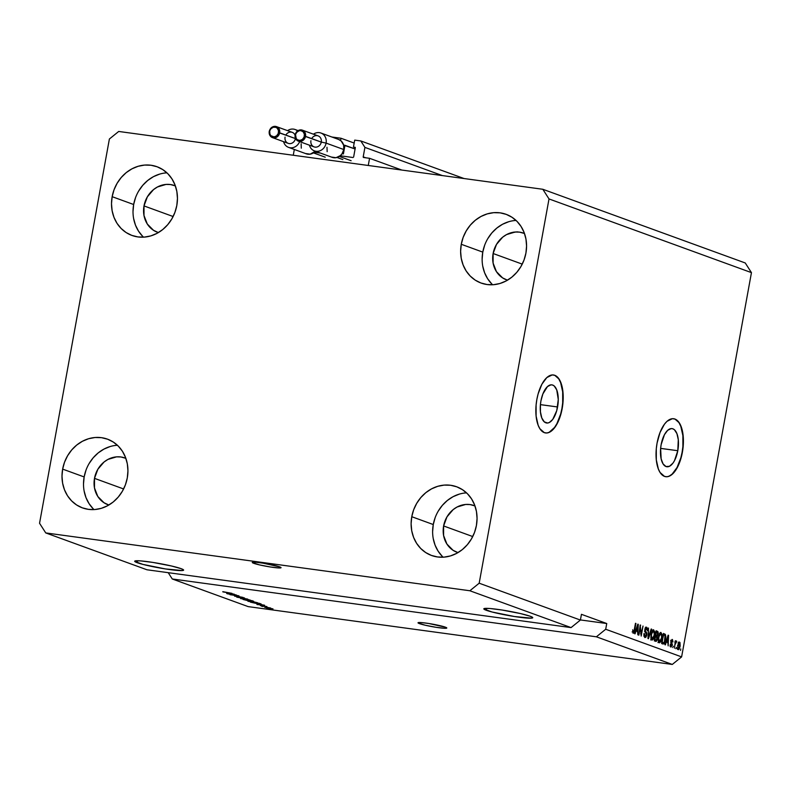 <?xml version="1.0" encoding="UTF-8"?>
<svg xmlns="http://www.w3.org/2000/svg" width="791" height="791" viewBox="0 0 791 791"><rect width="100%" height="100%" fill="white"/><g stroke="black" fill="none" stroke-linecap="round" stroke-linejoin="round"><path stroke-width="1.19" d="M401.838 170.055L369.565 158.309L368.26 165.477L293.263 155.254L294.321 149.459L293.263 155.254L368.26 165.477L369.565 158.309L401.838 170.055M363.613 157.498L369.565 158.309L363.613 157.498A0.583 0.524 110 0 1 363.207 156.855L365.788 157.795L363.207 156.855L363.613 157.498M442.367 175.582L364.918 147.393L363.207 156.855L364.918 147.393L442.367 175.582M464.06 178.539L360.795 140.946L364.918 147.393L360.795 140.946L464.06 178.539M354.714 140.126L360.795 140.946L354.714 140.126L353.468 147.007L355.307 147.67L353.468 147.007L354.714 140.126M355.07 147.264L354.882 147.195A0.583 0.524 110 0 1 355.297 147.838L355.08 147.264M353.636 157.014L355.297 147.838L353.636 157.014M340.179 155.768L353.013 157.518L340.179 155.768M354.18 143.052L341.01 138.257L340.595 140.531L341.01 138.257L331.874 137.011L341.01 138.257L354.18 143.052M314.324 152.248L320.434 153.078L314.324 152.248M253.733 563.301A14.634 1.275 10.3 0 1 252.27 562.45A14.634 1.275 10.3 0 1 263.522 563.241A14.634 1.275 10.3 0 1 279.589 566.831L280.924 567.809L279.104 567.958L270.344 566.979L259.418 564.883L252.289 562.559L255.869 562.263L262.978 563.152L279.589 566.831A14.634 1.275 10.3 0 1 281.052 567.681A14.634 1.275 10.3 0 1 269.79 566.89A14.634 1.275 10.3 0 1 253.733 563.301L253.931 562.164L253.733 563.301M419.467 623.634A14.634 1.275 10.3 0 1 418.014 622.784A14.634 1.275 10.3 0 1 429.266 623.575A14.634 1.275 10.3 0 1 445.333 627.164L446.668 628.143L444.849 628.291L436.088 627.312L425.163 625.216L418.034 622.893L421.613 622.596L428.722 623.486L445.333 627.164A14.634 1.275 10.3 0 1 446.796 628.014A14.634 1.275 10.3 0 1 435.534 627.223A14.634 1.275 10.3 0 1 419.467 623.634L419.675 622.497L419.467 623.634M557.586 406.96A19.251 8.701 -82.2 0 1 546.66 423.007A19.251 8.701 -82.2 0 1 540.935 400.899L542.883 393.908L547.491 386.562L551.001 384.831L552.691 385.069L554.254 386.018L556.745 389.923L558.268 399.514L556.765 410.588L552.731 419.418L549.28 422.523L547.53 423.027L544.277 421.85L541.786 417.935L540.441 411.893L540.431 404.646L557.586 406.96L540.431 404.626L540.935 400.899A19.251 8.701 -82.2 0 1 551.871 384.861A19.251 8.701 -82.2 0 1 557.586 406.96M677.788 450.712A19.251 8.701 -82.2 0 1 666.862 466.759A19.251 8.701 -82.2 0 1 661.138 444.651L664.44 434.684L667.683 430.314L671.203 428.584L672.894 428.821L674.446 429.77L676.938 433.676L678.292 439.727L677.788 450.712L674.476 460.688L672.923 463.17L669.483 466.275L666.032 466.552L663.105 463.961L661.147 458.889L660.623 448.398L677.788 450.712L660.633 448.378L661.138 444.651A19.251 8.701 -82.2 0 1 672.063 428.613A19.251 8.701 -82.2 0 1 677.788 450.712M665.627 476.686A29.257 13.22 97.8 0 0 682.109 452.294L682.376 452.323A29.257 13.22 -82.2 0 1 665.765 476.706A29.257 13.22 -82.2 0 1 657.064 443.118L660.02 432.489L664.46 424.184L667.021 421.316L672.36 418.696L674.931 419.042L679.38 422.987L681.081 426.438L683.137 435.614L683.147 446.648L682.376 452.323L681.11 457.831L677.343 467.481L672.419 474.125L669.75 475.974L667.08 476.746L664.509 476.4L660.06 472.454L658.359 469.004L656.303 459.828L656.293 448.794L657.064 443.118A29.257 13.22 -82.2 0 1 673.675 418.736A29.257 13.22 -82.2 0 1 682.376 452.323L682.109 452.294A29.257 13.22 97.8 0 0 673.537 418.716M545.434 432.934A29.257 13.22 97.8 0 0 561.917 408.542L562.174 408.571A29.257 13.22 -82.2 0 1 545.572 432.954A29.257 13.22 -82.2 0 1 536.871 399.366L538.127 393.859L541.894 384.208L546.828 377.564L552.167 374.944L554.738 375.29L559.178 379.235L560.888 382.686L562.154 386.947L563.212 397.25L562.174 408.571L560.918 414.079L557.151 423.729L554.788 427.506L549.547 432.222L546.878 432.993L544.317 432.647L539.867 428.702L538.157 425.251L536.11 416.076L536.1 405.041L536.871 399.366A29.257 13.22 -82.2 0 1 553.473 374.983A29.257 13.22 -82.2 0 1 562.174 408.571L561.917 408.542A29.257 13.22 97.8 0 0 553.344 374.964M486.297 610.276A24.867 2.165 10.3 0 1 483.805 608.833A24.867 2.165 10.3 0 1 502.947 610.168A24.867 2.165 10.3 0 1 530.257 616.268L532.699 617.544L531.423 618.167L514.536 616.525L492.081 612.007L483.855 609.011L485.13 608.388L489.926 608.506L502.018 610.019L520.577 613.589L530.257 616.268A24.867 2.165 10.3 0 1 532.738 617.722A24.867 2.165 10.3 0 1 513.606 616.387A24.867 2.165 10.3 0 1 486.297 610.276L486.643 608.348L486.297 610.276M137.179 562.678A24.867 2.165 10.3 0 1 134.688 561.234A24.867 2.165 10.3 0 1 153.83 562.569A24.867 2.165 10.3 0 1 181.139 568.67L183.581 569.945L182.306 570.568L165.418 568.927L142.963 564.408L134.737 561.412L136.012 560.789L140.808 560.908L152.9 562.421L171.459 565.99L181.139 568.67A24.867 2.165 10.3 0 1 183.621 570.123A24.867 2.165 10.3 0 1 164.488 568.788A24.867 2.165 10.3 0 1 137.179 562.678L137.525 560.75L137.179 562.678M523.612 233.147A24.867 22.079 110 0 0 493.119 253.515L493.1 263.077L496.432 271.629L502.601 277.888L507.486 280.182A24.867 22.079 110 0 1 506.596 279.885A24.867 22.079 110 0 1 493.119 253.515L522.248 264.125L493.119 253.515L496.491 244.419L502.69 237.162L506.576 234.581L515.159 232.03L519.539 232.139L524.482 233.493A24.867 22.079 110 0 0 523.612 233.147L523.622 233.147M158.368 232.584A24.867 22.079 110 0 1 157.478 232.287A24.867 22.079 110 0 1 144.002 205.917L173.13 216.526L144.002 205.917L147.373 196.821L153.573 189.563L157.458 186.983L166.041 184.422L170.421 184.54L175.365 185.895A24.867 22.079 110 0 0 174.495 185.549L174.504 185.549A24.867 22.079 110 0 0 144.002 205.917L143.982 215.478L147.314 224.031L153.484 230.29L158.368 232.584M108.861 505.014A24.867 22.079 110 0 1 107.972 504.717A24.867 22.079 110 0 1 94.495 478.357L123.614 488.957L94.495 478.357L97.866 469.251L104.066 461.993L107.952 459.413L116.534 456.862L120.904 456.971L125.858 458.325A24.867 22.079 110 0 0 124.988 457.979L124.998 457.989A24.867 22.079 110 0 0 94.495 478.357L94.475 487.909L97.797 496.471L103.977 502.72L108.861 505.014M457.979 552.612A24.867 22.079 110 0 1 457.089 552.316A24.867 22.079 110 0 1 443.613 525.956L472.731 536.555L443.613 525.956L446.984 516.849L453.184 509.592L457.069 507.011L465.652 504.46L470.022 504.569L474.976 505.924A24.867 22.079 110 0 0 474.106 505.578L474.116 505.587A24.867 22.079 110 0 0 443.613 525.956L443.593 535.507L446.925 544.07L453.095 550.318L457.979 552.612M466.552 492.872A36.574 32.471 -70 0 0 433.27 524.542L411.765 516.711A36.574 32.471 110 0 1 456.595 486.752A36.574 32.471 110 0 1 476.409 525.531L477.062 518.451L476.449 511.47L474.58 504.866L471.555 498.884L467.461 493.762L462.478 489.688L456.783 486.821L450.603 485.269L444.166 485.101L437.739 486.317L431.54 488.868L425.835 492.655L420.832 497.539L416.719 503.333L413.653 509.8L411.765 516.711L411.112 523.79L411.725 530.761L413.594 537.366L416.62 543.348L420.713 548.479L425.696 552.553L431.392 555.42L437.571 556.963L444.008 557.141L450.435 555.925L456.634 553.374L462.34 549.587L467.343 544.702L471.456 538.908L474.521 532.432L476.409 525.531A36.574 32.471 110 0 1 431.579 555.49A36.574 32.471 110 0 1 411.765 516.711L433.27 524.542A36.574 32.471 -70 0 0 443.138 557.19M117.434 445.274A36.574 32.471 -70 0 0 84.153 476.943L62.647 469.112A36.574 32.471 110 0 1 107.477 439.153A36.574 32.471 110 0 1 127.292 477.932L127.944 470.853L127.331 463.872L125.462 457.267L122.437 451.285L118.343 446.164L113.36 442.09L107.665 439.223L101.485 437.67L95.049 437.502L88.612 438.718L82.422 441.269L76.717 445.056L71.714 449.941L67.601 455.735L64.536 462.201L62.647 469.112L61.995 476.192L62.608 483.163L64.467 489.767L67.502 495.749L71.595 500.881L76.579 504.955L82.274 507.822L88.454 509.364L94.89 509.533L101.317 508.326L107.507 505.775L113.222 501.988L118.225 497.104L122.338 491.31L125.403 484.834L127.292 477.932A36.574 32.471 110 0 1 82.462 507.881A36.574 32.471 110 0 1 62.647 469.112L84.153 476.943A36.574 32.471 -70 0 0 94.02 509.592M166.941 172.843A36.574 32.471 -70 0 0 133.659 204.513L112.154 196.682A36.574 32.471 110 0 1 156.984 166.723A36.574 32.471 110 0 1 176.808 205.492L177.451 198.422L176.838 191.442L174.979 184.837L171.944 178.855L167.85 173.733L162.867 169.66L157.172 166.792L150.992 165.24L144.565 165.072L138.128 166.288L131.939 168.839L126.224 172.626L121.221 177.51L117.108 183.304L114.042 189.771L112.154 196.682L111.501 203.762L112.124 210.732L113.983 217.337L117.009 223.319L121.102 228.441L126.085 232.524L131.781 235.382L137.96 236.934L144.397 237.102L150.834 235.896L157.023 233.345L162.728 229.548L167.732 224.664L171.855 218.88L174.91 212.403L176.808 205.492A36.574 32.471 110 0 1 131.968 235.451A36.574 32.471 110 0 1 112.154 196.682L133.659 204.513A36.574 32.471 -70 0 0 143.527 237.162M516.058 220.442A36.574 32.471 -70 0 0 482.777 252.111L461.272 244.281A36.574 32.471 110 0 1 506.102 214.321A36.574 32.471 110 0 1 525.926 253.09L526.569 246.021L525.956 239.04L524.097 232.435L521.061 226.453L516.968 221.332L511.985 217.258L506.289 214.391L500.11 212.838L493.683 212.67L487.246 213.886L481.057 216.437L475.342 220.224L470.338 225.109L466.225 230.903L463.16 237.369L461.272 244.281L460.619 251.36L461.242 258.331L463.101 264.936L466.136 270.918L470.22 276.039L475.203 280.123L480.898 282.98L487.078 284.533L493.515 284.701L499.952 283.494L506.141 280.943L511.846 277.147L516.859 272.272L520.972 266.478L524.028 260.002L525.926 253.09A36.574 32.471 110 0 1 481.086 283.049A36.574 32.471 110 0 1 461.272 244.281L482.777 252.111A36.574 32.471 -70 0 0 492.645 284.76M146.958 569.777L571.072 627.599L469.864 590.758L45.749 532.926L146.958 569.777L45.749 532.926L39.55 523.266L109.385 138.998L118.709 131.454L542.824 189.276L745.251 262.968L542.824 189.276L549.013 198.936L479.178 583.204L469.864 590.758L571.072 627.599L580.396 620.055L479.178 583.204L580.396 620.055L581.444 614.32L606.746 623.526L605.698 629.26L681.615 656.896L751.45 272.628L549.013 198.936L751.45 272.628L745.251 262.968L751.45 272.628L681.615 656.896L605.698 629.26L596.384 636.804L172.27 578.982L248.176 606.618L672.291 664.44L596.384 636.804L672.291 664.44L681.615 656.896L672.291 664.44L248.176 606.618L172.27 578.982L168.216 572.674L172.27 578.982L596.384 636.804L605.698 629.26L606.746 623.526L581.444 614.32L580.396 620.055L571.072 627.599L146.958 569.777M234.838 594.822L227.175 593.675L238.585 595.761L229.993 594.694L234.838 594.822L229.993 594.694L239.04 595.93L231.368 594.783L236.222 594.911L227.63 593.843L234.838 594.822M234.64 596.177L243.104 597.423L234.393 595.801M247.682 599.084L236.766 597.165L244.488 597.917L238.032 597.383L247.682 599.084L238.032 597.383L244.488 597.917L236.766 597.165L247.682 599.084M240.602 598.589L250.253 600.082L240.711 598.303M247.959 601.269L257.609 602.762L248.077 600.982M257.253 604.008L264.599 605.234L256.966 604.512L258.805 604.571L257.253 604.008L258.805 604.571L256.966 604.512L264.599 605.234L257.253 604.008M270.68 609.218L268.92 608.872L270.68 609.218M271.649 609.1L266.676 608.012L272.312 608.724L266.972 607.972L271.649 609.1M266.419 607.666L264.669 607.32L266.419 607.666M266.705 607.28L270.66 608.002L266.705 607.28M263.255 606.519L261.505 606.173L263.255 606.519M262.82 606.193L260.249 605.352L266.715 606.598L260.625 605.392L262.82 606.193M257.975 603.84L250.411 602.129L259.458 603.365L261.238 604.116L258.291 603.889L261.248 604.057L259.458 603.365L250.411 602.129L257.975 603.84M248.404 600.794L243.045 599.449L252.092 600.685L253.773 601.427L248.74 600.844L252.408 601.318L253.466 601.18L252.092 600.685L243.045 599.449L248.404 600.794M226.948 592.973L234.294 594.199L226.651 593.487L228.49 593.537L226.948 592.973L228.49 593.537L226.651 593.487L234.294 594.199L226.948 592.973M222.874 591.895L231.971 593.359L222.795 591.668M640.285 627.223L638.831 635.213L640.196 625.009L641.106 633.868L643.014 626.027L641.194 636.073L640.285 627.223L641.194 636.073L643.014 626.027L641.106 633.868L640.196 625.009L638.831 635.213L640.285 627.223M646.623 627.204L644.843 629.488L646.296 634.985L645.09 636.369L643.933 636.221L645.09 636.369L643.973 633.601L644.833 637.536L646.761 635.114L645.96 637.141L644.972 637.576L643.933 636.211L643.914 633.947L644.457 633.64L644.892 636.261L646.099 635.687L646.277 633.759L644.981 631.89L644.764 630.022L645.575 627.599L646.623 627.204L647.463 628.37L647.443 630.704L646.326 628.351L645.229 630.506L646.731 632.968L646.761 635.114L646.514 632.474L645.258 630.753L646.425 628.38L647.443 630.704L646.445 627.164M651.665 629.181L648.442 638.703L647.967 638.535L648.472 628.014L648.393 637.437L651.181 629.003L651.665 629.181L651.181 629.003L648.393 637.437L648.472 628.014L647.967 638.535L648.442 638.703L651.665 629.181L651.151 629.112L651.665 629.181M651.893 640.107L653.475 639.039L652.545 638.92L653.475 639.039L654.582 635.598L653.415 629.755L651.052 634.451L650.874 638.05L651.893 640.107L650.934 638.436L651.468 632.632L653.564 629.755L654.81 631.979L654.73 634.689L653.663 638.683L652.091 640.146M659.259 642.786L660.841 641.719L659.912 641.6L660.841 641.719L661.948 638.278L660.782 632.434L658.419 637.131L658.241 640.73L659.259 642.786L658.29 641.115L658.834 635.311L660.92 632.434L662.176 634.659L662.027 637.823L661.029 641.363L659.457 642.826M666.299 642.005L665.369 644.863L664.885 644.695L668.128 635.173L668.168 645.881L667.841 642.569L666.299 642.005L667.841 642.569L668.168 645.881L668.573 635.331L666.299 642.005M680.794 648.956L680.527 650.39L680.794 648.956M679.548 642.114L677.63 645.436L678.174 649.668L680.112 646.267L679.113 649.223L678.332 649.708L677.679 649.144L678.352 642.984L679.251 642.084L679.983 642.519L680.171 645.94L679.41 642.074M676.532 647.404L675.811 648.669L676.532 647.404M676.384 640.957L675.128 641.985L675.356 640.72L674.496 648.185L675.356 640.72L675.603 642.055L676.275 640.947L676.75 641.501L675.178 644.408L676.75 641.501L676.345 640.947M673.428 646.277L672.706 647.542L673.428 646.277M672.261 639.454L670.867 641.165L671.935 645.08L670.214 645.871L671.124 645.99L670.234 644.279L670.906 647.018L672.419 645.06L671.015 647.058L670.234 644.279L671.124 645.99L671.974 644.714L670.857 642.589L671.094 640.334L672.449 639.553L672.933 641.926L672.093 640.502L671.351 641.185L672.419 645.06L671.381 641.847L672.093 640.502L672.933 641.926L672.113 639.415M662.917 643.973C664.193 644.003 665.063 642.519 665.518 639.514L663.995 643.726L661.612 643.498L663.431 633.462L665.35 634.362L665.824 636.656L665.518 639.514L665.35 634.362L663.431 633.462L661.612 643.498L663.155 644.042M655.61 641.313L657.489 638.861L656.451 641.244L654.246 640.819L656.075 630.783L657.885 631.564L658.3 633.186L657.321 636.172L657.489 638.861L657.321 636.172L658.201 634.253L657.45 631.287L656.075 630.783L654.246 640.819L655.877 641.382M635.994 630.981L635.054 633.838L634.58 633.66L637.823 624.139L637.862 634.857L637.536 631.544L635.994 630.981L637.536 631.544L637.862 634.857L638.268 624.297L635.994 630.981M633.097 633.255L634.708 630.269L635.48 623.288L633.927 631.505L632.503 631.979L633.334 632.098L632.711 629.784L633.097 633.255L632.711 629.784L633.136 631.9L633.868 631.653L635.944 623.456L634.461 631.406L633.225 633.294M542.824 189.276L549.013 198.936L479.178 583.204L469.864 590.758L45.749 532.926L39.55 523.266L109.385 138.998L118.709 131.454L542.824 189.276M678.737 642.411L678.945 643.083M678.095 648.6L677.699 649.193M677.511 649.371L678.095 648.59M678.965 643.202L678.53 642.114M677.986 642.954L679.281 643.132L678.085 645.604L679.35 643.152L679.637 646.168L678.381 648.63L677.492 648.511L678.381 648.63L677.61 645.535L678.194 648.491L679.321 647.483L679.35 643.152M679.222 643.132L678.342 643.014L679.222 643.132M677.155 648.472L678.381 648.63M675.9 641.392L676.75 641.501L675.9 641.392M676.028 642.233L675.109 642.104M675.534 642.945L676.097 642.243M669.947 645.842L671.124 645.99M671.351 641.185L672.093 640.502M671.846 640.473L671.075 640.364M670.798 641.768L671.381 641.847L670.798 641.768M670.808 642.312L671.826 642.45L670.808 642.312M670.897 642.747L671.154 643.251M670.827 645.96L670.432 646.603M670.284 646.741L670.887 645.802M671.223 643.993L670.857 642.688M667.05 641.224L667.011 642.272L667.05 641.224M666.615 641.165L667.911 641.343L666.615 641.165M666.665 640.888L668.158 636.3L667.911 641.343L666.2 640.829L667.911 641.343L668.158 636.3L666.665 640.888M664.43 635.153L663.392 633.739L665.35 634.362L664.064 634.184L664.41 635.074M661.77 642.599L663.323 642.846L661.8 642.43L663.679 634.807L665.043 635.509L664.44 641.719L662.383 643.785M662.245 643.834L663.244 642.697M663.184 642.816L664.302 642.055L665.112 639.079L665.241 636.063L664.46 635.084L663.204 634.738L662.285 642.49L663.076 642.776M660.287 632.642L660.732 633.621M658.774 642.48L659.546 641.55L657.964 642.608M660.782 633.848L660.218 632.563M658.31 641.461L659.605 641.639L658.399 637.249L660.92 633.66L661.711 635.746L661.494 638.08L659.467 641.61L658.428 641.471M659.486 633.453L660.92 633.66L659.635 634.639L658.814 637.645L658.794 640.572L659.546 641.63L660.732 640.661L661.494 638.08L661.652 635.005L660.92 633.66M660.653 633.621L659.625 633.482L660.653 633.621M658.359 641.461L659.467 641.61M656.985 632.503L656.026 631.06L657.45 631.287L656.154 631.109L656.965 632.355M656.461 635.44L656.036 635.994L657.321 636.172L656.036 635.994L656.243 636.547M655.769 640.166L655.077 641.125M655.017 641.155L655.897 639.84M656.322 637.18L656.57 635.232M656.055 640.206L654.543 639.968M655.294 635.242L656.589 635.42L655.294 635.242M657.054 635.489L657.756 633.146L656.322 632.128L655.779 635.124L655.838 632.058L657.074 632.395L657.717 634.244L657.054 635.489L655.294 635.054L656.589 635.42M656.303 640.186L657.014 637.19L655.561 636.29L654.918 639.81L655.086 636.231L656.411 636.607L657.024 638.693L656.303 640.186L654.444 639.751L655.838 640.146M652.921 629.962L653.366 630.941M651.408 639.8L652.18 638.871L650.607 639.929M653.425 631.169L652.852 629.883M650.953 638.782L652.249 638.96L651.033 634.57L653.564 630.981L654.345 633.067L654.127 635.4L652.1 638.93L651.072 638.792M652.12 630.773L653.564 630.981L652.268 631.96L651.507 634.629L651.339 637.309L652.18 638.95L653.366 637.981L654.127 635.4L654.295 632.325L653.564 630.981M651.003 638.782L652.1 638.93M644.092 636.241L645.09 636.369M645.802 627.372L646.198 628.331M646.138 628.341L645.209 628.222M645.001 628.173L646.425 628.38M644.744 630.684L645.258 630.753L644.744 630.684M644.853 631.544L645.842 631.673L644.853 631.544M644.546 631.495L646.514 632.474L645.06 632.068M646.237 628.637L645.594 627.164M640.176 625.117L640.69 625.187L640.176 625.117M640.601 633.799L641.106 633.868L640.601 633.799M636.735 630.2L636.696 631.238L636.735 630.2M636.31 630.14L637.595 630.308L636.31 630.14M636.35 629.863L637.853 625.266L637.595 630.308L635.895 629.794L637.595 630.308L637.853 625.266L636.35 629.863M633.927 631.505L633.334 632.098M514.852 232.297L513.735 232.109M517.185 231.822L517.957 232.04M266.933 606.588L266.933 608.17M272.806 608.971L267.773 608.022M260.585 605.649L261.208 605.58M262.701 606.005L263.512 605.797M265.578 606.559L266.409 606.43M265.489 606.311L264.995 606.371M258.459 604.205L263.433 605.026L258.459 604.205M251.924 602.445L260.13 603.612L251.924 602.445M256.195 602.386L248.789 601.022M252.25 600.982L248.809 600.24L252.289 600.755L250.144 600.814L251.795 601.13M248.582 600.507L244.577 599.657L247.939 600.626M248.829 599.707L241.423 598.342M241.7 597.116L240.82 597.195M228.154 593.171L233.127 593.992L228.154 593.171M267.892 608.309L272.994 608.882M249.017 601.407L255.77 602.584M241.651 598.728L248.404 599.904M580.416 619.936L606.746 623.526L580.416 619.936M484.675 245.2L482.777 252.111L482.124 259.191M482.747 266.162L484.606 272.766L487.642 278.748L491.725 283.87M508.751 221.717L502.562 224.258L496.857 228.055L491.844 232.94L487.731 238.724M135.548 197.602L133.659 204.513L133.007 211.593M133.63 218.563L135.488 225.168L138.524 231.15L142.607 236.272M159.634 174.119L153.444 176.66L147.739 180.457L142.726 185.341L138.613 191.125M86.041 470.032L84.153 476.943L83.5 484.023M84.123 490.993L85.982 497.598L89.017 503.58L93.101 508.702M110.127 446.549L103.937 449.1L98.222 452.887L93.219 457.771L89.106 463.556M435.159 517.63L433.27 524.542L432.618 531.621M433.241 538.592L435.099 545.197L438.135 551.179L442.218 556.3M459.245 494.148L453.055 496.699L447.34 500.485L442.337 505.37L438.224 511.154M549.29 432.193L554.531 427.466L556.894 423.699L560.661 414.049L561.917 408.542L562.688 402.856L562.678 391.832L560.631 382.646L558.921 379.205M556.844 376.704L554.481 375.26M669.493 475.945L672.162 474.086L677.086 467.451L680.853 457.801L682.109 452.294L682.89 446.608L682.88 435.584L680.824 426.398L679.113 422.958M677.037 420.456L674.674 419.012M311.684 138.603A5.853 5.191 110 0 1 318.101 135.884A5.853 5.191 110 0 1 321.275 142.093L304.367 136.111A4.973 4.42 110 0 1 299.087 140.383A4.973 4.42 110 0 1 295.577 134.915L296.23 138.534L297.465 139.789L299.957 140.412L302.449 139.384L304.11 137.051L304.367 134.203L303.151 131.79L300.857 130.634L299.107 130.782L296.803 132.305L295.181 134.945A5.853 5.191 110 0 1 302.35 130.149A5.853 5.191 110 0 1 305.524 136.359A5.853 5.191 110 0 1 298.345 141.144A5.853 5.191 110 0 1 295.181 134.945L295.577 134.915A4.973 4.42 110 0 1 300.857 130.634A4.973 4.42 110 0 1 304.367 136.111L305.524 136.359A5.853 5.191 -70 0 0 302.152 130.08A5.853 5.191 -70 0 0 295.27 134.51M295.181 134.945A5.853 5.191 -70 0 0 298.543 141.213A5.853 5.191 -70 0 0 305.524 136.359L321.275 142.093L326.09 143.102A9.512 8.444 -70 0 0 322.698 133.946A9.512 8.444 -70 0 0 313.434 134.183A9.512 8.444 110 0 1 320.938 133.026A9.512 8.444 110 0 1 326.09 143.102L343.798 149.548A9.512 8.444 -70 0 0 343.63 145.119A9.512 8.444 -70 0 0 338.647 139.473L320.938 133.026M331.498 157.073L336.027 157.696L340.377 155.609L342.068 153.721A9.512 8.444 -70 0 0 343.798 149.548L342.068 153.721L343.403 153.909L344.965 145.307L343.63 145.119L343.798 149.548L326.09 143.102L321.275 142.093A5.853 5.191 -70 0 0 318.101 135.884L302.35 130.149C298.672 129.408 296.259 130.99 295.092 134.895C294.727 137.891 295.804 139.967 298.345 141.144L314.096 146.879A5.853 5.191 -70 0 0 321.275 142.093A5.853 5.191 110 0 1 315.055 147.116A5.853 5.191 110 0 1 310.932 140.679M327.158 151.694L326.99 147.264M314.432 150.893A9.512 8.444 110 0 1 309.429 145.178A9.512 8.444 -70 0 0 318.002 151.289A9.512 8.444 -70 0 0 326.09 143.102A9.512 8.444 110 0 1 314.432 150.893L332.141 157.34A9.512 8.444 -70 0 0 342.068 153.721L343.403 153.909L344.965 145.307L355.09 148.985L343.63 145.119L341.208 141.035L338.578 139.443M339.299 156.42L351.125 160.721L339.299 156.42M269.316 131.415A5.853 5.191 -70 0 0 272.687 137.693A5.853 5.191 -70 0 0 279.658 132.829L295.409 138.563A5.853 5.191 -70 0 0 295.448 138.336A5.853 5.191 110 0 1 295.409 138.563L278.501 132.581A4.973 4.42 110 0 1 273.221 136.863A4.973 4.42 110 0 1 269.711 131.385L269.958 134.193L270.927 135.706L274.101 136.883L276.593 135.854L278.244 133.521L278.511 130.673L277.285 128.261L275.832 127.321L273.241 127.252L270.947 128.775L269.316 131.415A5.853 5.191 110 0 1 276.494 126.629A5.853 5.191 110 0 1 279.658 132.829A5.853 5.191 110 0 1 272.49 137.624A5.853 5.191 110 0 1 269.316 131.415L269.711 131.385A4.973 4.42 110 0 1 274.991 127.114A4.973 4.42 110 0 1 278.501 132.581L279.658 132.829A5.853 5.191 -70 0 0 276.286 126.56A5.853 5.191 -70 0 0 269.415 130.98M297.505 130.95A9.512 8.444 -70 0 0 287.568 130.663A9.512 8.444 110 0 1 295.073 129.497A9.512 8.444 110 0 1 297.505 130.95M285.828 135.073A5.853 5.191 110 0 1 290.653 132.077A5.853 5.191 110 0 1 295.053 135.103A5.853 5.191 -70 0 0 292.245 132.354L276.494 126.629C272.816 125.888 270.393 127.47 269.227 131.365C268.861 134.361 269.949 136.447 272.49 137.624L288.24 143.359A5.853 5.191 -70 0 0 295.409 138.563L295.409 138.563A5.853 5.191 110 0 1 289.199 143.596A5.853 5.191 110 0 1 285.067 137.15M301.302 148.164L301.134 143.735M342.849 159.594L337.015 157.468L342.849 159.594M313.444 152.89L325.269 157.191L313.444 152.89M305.642 153.543L310.171 154.166L315.382 151.239A9.512 8.444 -70 0 1 306.285 153.82L288.567 147.373A9.512 8.444 110 0 1 283.564 141.658A9.512 8.444 -70 0 0 291.187 147.828A9.512 8.444 -70 0 0 299.641 141.619A9.512 8.444 110 0 1 288.567 147.373M676.058 642.233L674.763 642.055M671.955 640.473L670.659 640.295M656.896 635.499L655.601 635.321M633.393 632.108L632.098 631.93M298.059 130.584L295.073 129.497"/></g></svg>
